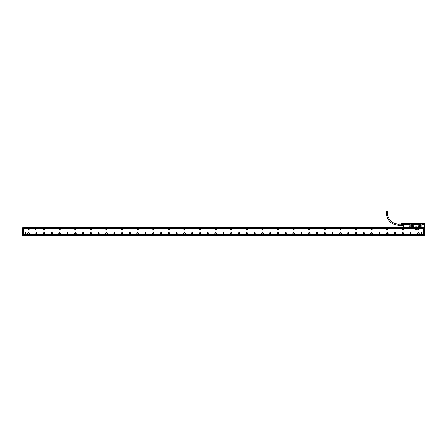 <?xml version="1.0" encoding="UTF-8"?>
<svg xmlns="http://www.w3.org/2000/svg" width="447" height="447" viewBox="0 0 447 447"><rect width="100%" height="100%" fill="white"/><g stroke="black" fill="none" stroke-linecap="round" stroke-linejoin="round"><path stroke-width="0.67" d="M422.935 227.774L418.409 227.808M420.141 227.707L419.007 227.629M420.035 227.774L419.442 227.646M405.714 227.774L406.368 227.847M404.529 227.719L407.329 227.618L404.451 227.735M403.786 227.227L409.787 227.07L404.032 227.07L403.742 227.618L424.348 227.618M411.626 225.042L412.844 225.199A0.313 0.313 0 0 1 413.157 225.512L413.157 226.758A0.313 0.313 0 0 0 413.469 227.07L413.196 225.512L411.626 225.042L411.469 223.327L410.257 223.327L410.05 223.841L404.921 223.841L404.904 223.327L403.753 223.327L403.675 224.416L403.675 223.623M424.393 223.383L423.169 223.405L424.337 223.327L424.415 224.4L422.013 224.411L424.415 224.4M421.23 227.746L419.046 227.629M405.463 227.719L406.312 227.691M406.703 227.629L405.507 227.719M403.747 227.573L424.343 227.573M422.203 227.07L421.89 226.758A0.313 0.313 0 0 0 422.203 227.07L424.058 227.07L424.192 227.618M403.876 227.227L403.898 227.618M403.742 227.618L403.675 224.416L409.977 224.411L409.972 223.841M411.626 223.483L411.676 223.841L420.314 223.841L420.359 223.483L420.359 225.042L419.146 225.199A0.313 0.313 0 0 0 418.833 225.512L418.521 227.07A0.313 0.313 0 0 0 418.833 226.758L418.833 225.512M421.89 226.758L421.89 223.483L421.934 223.841L423.169 223.841L423.169 223.405M424.415 224.215L424.415 227.54M424.337 223.405L424.337 227.551L424.058 227.003L422.203 227.003M420.359 223.483L421.89 223.483M413.469 227.07L418.521 227.07M410.1 223.483L410.1 226.758A0.313 0.313 0 0 1 409.787 227.07M410.916 226.372A0.71 0.71 0 0 0 411.626 227.082A0.71 0.71 0 0 0 411.771 225.674A0.71 0.71 0 0 0 410.916 226.372M419.649 226.372A0.71 0.71 0 0 0 420.359 227.082A0.71 0.71 0 0 0 420.504 225.674A0.71 0.71 0 0 0 419.649 226.372M403.697 223.383L403.675 227.54M404.921 223.405L403.753 223.405M409.787 227.003L409.977 224.411M420.236 223.841L420.236 224.4L411.754 224.4L411.693 225.042M411.754 224.4L411.754 223.841M420.236 224.4L420.202 225.143L418.794 225.512M422.013 224.4L422.013 223.841M421.946 226.758L422.013 224.411M410.05 223.779L406.865 223.818M411.626 225.981A0.391 0.391 0 0 1 412.017 226.372A0.391 0.391 0 0 1 411.626 226.758A0.391 0.391 0 0 1 411.24 226.372A0.391 0.391 0 0 1 411.626 225.981M420.359 226.758A0.391 0.391 0 0 1 419.973 226.372A0.391 0.391 0 0 1 420.359 225.981A0.391 0.391 0 0 1 420.75 226.372A0.391 0.391 0 0 1 420.359 226.758M413.469 227.003L418.521 227.003M410.966 226.372A0.665 0.665 0 0 0 411.626 227.031A0.665 0.665 0 0 0 411.76 225.718A0.665 0.665 0 0 0 410.966 226.372M419.699 226.372A0.665 0.665 0 0 0 420.359 227.031A0.665 0.665 0 0 0 420.493 225.718A0.665 0.665 0 0 0 419.699 226.372M415.967 226.802L416.224 226.255L415.76 226.255L415.967 226.802L415.76 226.255M421.934 223.779L423.158 223.779L423.158 223.388L423.007 223.779M405.083 223.388L405.083 223.779L404.926 223.388L410.195 223.388M411.536 223.388L420.454 223.388M421.795 223.388L423.007 223.388M405.083 223.779L406.865 223.779M411.676 223.779L420.314 223.779M416.023 226.802L416.224 226.255M403.518 223.813L401.959 223.813L403.518 223.813M400.903 223.802L400.903 224.103L400.903 223.802L401.959 223.779L401.959 224.511L403.518 224.511L403.44 224.048L402.037 224.048L402.037 224.444L403.44 224.444M403.44 224.048L403.518 224.511M402.037 224.444L401.959 225.02L403.518 225.02L403.44 225.484L403.44 225.081L402.037 225.081L402.037 225.484L403.44 225.484M402.037 225.081L401.959 225.713L403.518 225.713L402.037 225.824L403.675 225.746M401.959 224.461L400.903 224.461L400.903 225.064L400.898 224.483M400.903 224.461L400.903 224.103L401.959 224.103M401.959 225.422L400.903 225.422L400.903 225.064L401.959 225.064M400.903 225.724L401.959 225.724L400.864 225.685L400.864 223.841L400.864 225.685M400.087 223.986L400.864 224.081M399.21 224.031L400.087 223.936L400.087 225.59L399.931 224.081M398.869 224.137L398.869 224.606L398.713 224.148M398.528 224.154L398.528 224.606L398.372 224.165M398.372 224.081L398.059 224.098L398.059 225.344M398.528 225.372L398.528 224.919L398.372 225.361M398.869 225.389L398.869 224.919L398.713 225.383M399.931 225.545L399.21 225.5L399.21 224.919L398.869 225.478M399.21 224.12L399.21 224.606L399.059 224.126M386.297 213.068L387.359 213.068L387.359 211.509L386.297 211.509L386.297 213.068C387.024 220.494 391.097 224.567 398.528 225.294L398.372 225.294M417.867 233.546A0.548 0.548 0 0 0 418.414 234.088A0.548 0.548 0 0 0 418.956 233.546A0.548 0.548 0 0 0 418.414 232.999A0.548 0.548 0 0 0 417.867 233.546M402.272 233.546A0.548 0.548 0 0 0 402.814 234.088A0.548 0.548 0 0 0 403.362 233.546A0.548 0.548 0 0 0 402.814 232.999A0.548 0.548 0 0 0 402.272 233.546M386.672 233.546A0.548 0.548 0 0 0 387.219 234.088A0.548 0.548 0 0 0 387.767 233.546A0.548 0.548 0 0 0 387.219 232.999A0.548 0.548 0 0 0 386.672 233.546M371.077 233.546A0.548 0.548 0 0 0 371.625 234.088A0.548 0.548 0 0 0 372.167 233.546A0.548 0.548 0 0 0 371.625 232.999A0.548 0.548 0 0 0 371.077 233.546M355.482 233.546A0.548 0.548 0 0 0 356.03 234.088A0.548 0.548 0 0 0 356.572 233.546A0.548 0.548 0 0 0 356.03 232.999A0.548 0.548 0 0 0 355.482 233.546M339.888 233.546A0.548 0.548 0 0 0 340.43 234.088A0.548 0.548 0 0 0 340.977 233.546A0.548 0.548 0 0 0 340.43 232.999A0.548 0.548 0 0 0 339.888 233.546M324.287 233.546A0.548 0.548 0 0 0 324.835 234.088A0.548 0.548 0 0 0 325.382 233.546A0.548 0.548 0 0 0 324.835 232.999A0.548 0.548 0 0 0 324.287 233.546M308.693 233.546A0.548 0.548 0 0 0 309.24 234.088A0.548 0.548 0 0 0 309.788 233.546A0.548 0.548 0 0 0 309.24 232.999A0.548 0.548 0 0 0 308.693 233.546M293.098 233.546A0.548 0.548 0 0 0 293.645 234.088A0.548 0.548 0 0 0 294.187 233.546A0.548 0.548 0 0 0 293.645 232.999A0.548 0.548 0 0 0 293.098 233.546M277.503 233.546A0.548 0.548 0 0 0 278.045 234.088A0.548 0.548 0 0 0 278.593 233.546A0.548 0.548 0 0 0 278.045 232.999A0.548 0.548 0 0 0 277.503 233.546M261.903 233.546A0.548 0.548 0 0 0 262.45 234.088A0.548 0.548 0 0 0 262.998 233.546A0.548 0.548 0 0 0 262.45 232.999A0.548 0.548 0 0 0 261.903 233.546M246.308 233.546A0.548 0.548 0 0 0 246.856 234.088A0.548 0.548 0 0 0 247.403 233.546A0.548 0.548 0 0 0 246.856 232.999A0.548 0.548 0 0 0 246.308 233.546M230.713 233.546A0.548 0.548 0 0 0 231.261 234.088A0.548 0.548 0 0 0 231.803 233.546A0.548 0.548 0 0 0 231.261 232.999A0.548 0.548 0 0 0 230.713 233.546M215.119 233.546A0.548 0.548 0 0 0 215.661 234.088A0.548 0.548 0 0 0 216.208 233.546A0.548 0.548 0 0 0 215.661 232.999A0.548 0.548 0 0 0 215.119 233.546M199.518 233.546A0.548 0.548 0 0 0 200.066 234.088A0.548 0.548 0 0 0 200.614 233.546A0.548 0.548 0 0 0 200.066 232.999A0.548 0.548 0 0 0 199.518 233.546M183.924 233.546A0.548 0.548 0 0 0 184.471 234.088A0.548 0.548 0 0 0 185.019 233.546A0.548 0.548 0 0 0 184.471 232.999A0.548 0.548 0 0 0 183.924 233.546M168.329 233.546A0.548 0.548 0 0 0 168.877 234.088A0.548 0.548 0 0 0 169.419 233.546A0.548 0.548 0 0 0 168.877 232.999A0.548 0.548 0 0 0 168.329 233.546M152.734 233.546A0.548 0.548 0 0 0 153.276 234.088A0.548 0.548 0 0 0 153.824 233.546A0.548 0.548 0 0 0 153.276 232.999A0.548 0.548 0 0 0 152.734 233.546M137.14 233.546A0.548 0.548 0 0 0 137.682 234.088A0.548 0.548 0 0 0 138.229 233.546A0.548 0.548 0 0 0 137.682 232.999A0.548 0.548 0 0 0 137.14 233.546M121.539 233.546A0.548 0.548 0 0 0 122.087 234.088A0.548 0.548 0 0 0 122.634 233.546A0.548 0.548 0 0 0 122.087 232.999A0.548 0.548 0 0 0 121.539 233.546M105.945 233.546A0.548 0.548 0 0 0 106.492 234.088A0.548 0.548 0 0 0 107.034 233.546A0.548 0.548 0 0 0 106.492 232.999A0.548 0.548 0 0 0 105.945 233.546M90.35 233.546A0.548 0.548 0 0 0 90.892 234.088A0.548 0.548 0 0 0 91.439 233.546A0.548 0.548 0 0 0 90.892 232.999A0.548 0.548 0 0 0 90.35 233.546M74.755 233.546A0.548 0.548 0 0 0 75.297 234.088A0.548 0.548 0 0 0 75.845 233.546A0.548 0.548 0 0 0 75.297 232.999A0.548 0.548 0 0 0 74.755 233.546M59.155 233.546A0.548 0.548 0 0 0 59.702 234.088A0.548 0.548 0 0 0 60.25 233.546A0.548 0.548 0 0 0 59.702 232.999A0.548 0.548 0 0 0 59.155 233.546M43.56 233.546A0.548 0.548 0 0 0 44.108 234.088A0.548 0.548 0 0 0 44.65 233.546A0.548 0.548 0 0 0 44.108 232.999A0.548 0.548 0 0 0 43.56 233.546M27.965 233.546A0.548 0.548 0 0 0 28.513 234.088A0.548 0.548 0 0 0 29.055 233.546A0.548 0.548 0 0 0 28.513 232.999A0.548 0.548 0 0 0 27.965 233.546M423.404 228.708L23.518 228.708M23.518 234.714L423.404 234.714M44.37 230.076A0.548 0.548 0 0 0 44.588 229.339A0.548 0.548 0 0 0 43.845 229.121A0.548 0.548 0 0 0 43.627 229.859A0.548 0.548 0 0 0 44.37 230.076M363.573 233.535A0.525 0.525 0 0 0 364.283 233.328A0.525 0.525 0 0 0 364.076 232.619A0.525 0.525 0 0 0 363.366 232.826A0.525 0.525 0 0 0 363.573 233.535M347.978 233.535A0.525 0.525 0 0 0 348.688 233.328A0.525 0.525 0 0 0 348.481 232.619A0.525 0.525 0 0 0 347.772 232.826A0.525 0.525 0 0 0 347.978 233.535M332.384 233.535A0.525 0.525 0 0 0 333.093 233.328A0.525 0.525 0 0 0 332.886 232.619A0.525 0.525 0 0 0 332.177 232.826A0.525 0.525 0 0 0 332.384 233.535M316.789 233.535A0.525 0.525 0 0 0 317.499 233.328A0.525 0.525 0 0 0 317.286 232.619A0.525 0.525 0 0 0 316.577 232.826A0.525 0.525 0 0 0 316.789 233.535M301.189 233.535A0.525 0.525 0 0 0 301.898 233.328A0.525 0.525 0 0 0 301.691 232.619A0.525 0.525 0 0 0 300.982 232.826A0.525 0.525 0 0 0 301.189 233.535M285.594 233.535A0.525 0.525 0 0 0 286.303 233.328A0.525 0.525 0 0 0 286.097 232.619A0.525 0.525 0 0 0 285.387 232.826A0.525 0.525 0 0 0 285.594 233.535M269.999 233.535A0.525 0.525 0 0 0 270.709 233.328A0.525 0.525 0 0 0 270.502 232.619A0.525 0.525 0 0 0 269.792 232.826A0.525 0.525 0 0 0 269.999 233.535M254.404 233.535A0.525 0.525 0 0 0 255.114 233.328A0.525 0.525 0 0 0 254.902 232.619A0.525 0.525 0 0 0 254.192 232.826A0.525 0.525 0 0 0 254.404 233.535M238.804 233.535A0.525 0.525 0 0 0 239.514 233.328A0.525 0.525 0 0 0 239.307 232.619A0.525 0.525 0 0 0 238.597 232.826A0.525 0.525 0 0 0 238.804 233.535M223.209 233.535A0.525 0.525 0 0 0 223.919 233.328A0.525 0.525 0 0 0 223.712 232.619A0.525 0.525 0 0 0 223.003 232.826A0.525 0.525 0 0 0 223.209 233.535M207.615 233.535A0.525 0.525 0 0 0 208.324 233.328A0.525 0.525 0 0 0 208.118 232.619A0.525 0.525 0 0 0 207.408 232.826A0.525 0.525 0 0 0 207.615 233.535M192.02 233.535A0.525 0.525 0 0 0 192.73 233.328A0.525 0.525 0 0 0 192.517 232.619A0.525 0.525 0 0 0 191.808 232.826A0.525 0.525 0 0 0 192.02 233.535M176.42 233.535A0.525 0.525 0 0 0 177.129 233.328A0.525 0.525 0 0 0 176.923 232.619A0.525 0.525 0 0 0 176.213 232.826A0.525 0.525 0 0 0 176.42 233.535M160.825 233.535A0.525 0.525 0 0 0 161.535 233.328A0.525 0.525 0 0 0 161.328 232.619A0.525 0.525 0 0 0 160.618 232.826A0.525 0.525 0 0 0 160.825 233.535M145.23 233.535A0.525 0.525 0 0 0 145.94 233.328A0.525 0.525 0 0 0 145.733 232.619A0.525 0.525 0 0 0 145.024 232.826A0.525 0.525 0 0 0 145.23 233.535M129.636 233.535A0.525 0.525 0 0 0 130.345 233.328A0.525 0.525 0 0 0 130.133 232.619A0.525 0.525 0 0 0 129.429 232.826A0.525 0.525 0 0 0 129.636 233.535M114.041 233.535A0.525 0.525 0 0 0 114.745 233.328A0.525 0.525 0 0 0 114.538 232.619A0.525 0.525 0 0 0 113.829 232.826A0.525 0.525 0 0 0 114.041 233.535M98.441 233.535A0.525 0.525 0 0 0 99.15 233.328A0.525 0.525 0 0 0 98.943 232.619A0.525 0.525 0 0 0 98.234 232.826A0.525 0.525 0 0 0 98.441 233.535M82.846 233.535A0.525 0.525 0 0 0 83.555 233.328A0.525 0.525 0 0 0 83.349 232.619A0.525 0.525 0 0 0 82.639 232.826A0.525 0.525 0 0 0 82.846 233.535M67.251 233.535A0.525 0.525 0 0 0 67.961 233.328A0.525 0.525 0 0 0 67.748 232.619A0.525 0.525 0 0 0 67.044 232.826A0.525 0.525 0 0 0 67.251 233.535M51.656 233.535A0.525 0.525 0 0 0 52.36 233.328A0.525 0.525 0 0 0 52.154 232.619A0.525 0.525 0 0 0 51.444 232.826A0.525 0.525 0 0 0 51.656 233.535M36.056 233.535A0.525 0.525 0 0 0 36.766 233.328A0.525 0.525 0 0 0 36.559 232.619A0.525 0.525 0 0 0 35.849 232.826A0.525 0.525 0 0 0 36.056 233.535M421.124 233.535A0.525 0.525 0 0 0 421.834 233.328A0.525 0.525 0 0 0 421.627 232.619A0.525 0.525 0 0 0 420.918 232.826A0.525 0.525 0 0 0 421.124 233.535M25.295 233.535A0.525 0.525 0 0 0 26.004 233.328A0.525 0.525 0 0 0 25.797 232.619A0.525 0.525 0 0 0 25.088 232.826A0.525 0.525 0 0 0 25.295 233.535M417.554 233.546A0.86 0.86 0 0 0 418.414 234.401A0.86 0.86 0 0 0 419.269 233.546A0.86 0.86 0 0 0 418.414 232.686A0.86 0.86 0 0 0 417.554 233.546M401.959 233.546A0.86 0.86 0 0 0 402.814 234.401A0.86 0.86 0 0 0 403.675 233.546A0.86 0.86 0 0 0 402.814 232.686A0.86 0.86 0 0 0 401.959 233.546M386.364 233.546A0.86 0.86 0 0 0 387.219 234.401A0.86 0.86 0 0 0 388.08 233.546A0.86 0.86 0 0 0 387.219 232.686A0.86 0.86 0 0 0 386.364 233.546M370.764 233.546A0.86 0.86 0 0 0 371.625 234.401A0.86 0.86 0 0 0 372.48 233.546A0.86 0.86 0 0 0 371.625 232.686A0.86 0.86 0 0 0 370.764 233.546M355.169 233.546A0.86 0.86 0 0 0 356.03 234.401A0.86 0.86 0 0 0 356.885 233.546A0.86 0.86 0 0 0 356.03 232.686A0.86 0.86 0 0 0 355.169 233.546M339.575 233.546A0.86 0.86 0 0 0 340.43 234.401A0.86 0.86 0 0 0 341.29 233.546A0.86 0.86 0 0 0 340.43 232.686A0.86 0.86 0 0 0 339.575 233.546M323.98 233.546A0.86 0.86 0 0 0 324.835 234.401A0.86 0.86 0 0 0 325.695 233.546A0.86 0.86 0 0 0 324.835 232.686A0.86 0.86 0 0 0 323.98 233.546M308.38 233.546A0.86 0.86 0 0 0 309.24 234.401A0.86 0.86 0 0 0 310.095 233.546A0.86 0.86 0 0 0 309.24 232.686A0.86 0.86 0 0 0 308.38 233.546M292.785 233.546A0.86 0.86 0 0 0 293.645 234.401A0.86 0.86 0 0 0 294.5 233.546A0.86 0.86 0 0 0 293.645 232.686A0.86 0.86 0 0 0 292.785 233.546M277.19 233.546A0.86 0.86 0 0 0 278.045 234.401A0.86 0.86 0 0 0 278.906 233.546A0.86 0.86 0 0 0 278.045 232.686A0.86 0.86 0 0 0 277.19 233.546M261.596 233.546A0.86 0.86 0 0 0 262.45 234.401A0.86 0.86 0 0 0 263.311 233.546A0.86 0.86 0 0 0 262.45 232.686A0.86 0.86 0 0 0 261.596 233.546M245.995 233.546A0.86 0.86 0 0 0 246.856 234.401A0.86 0.86 0 0 0 247.711 233.546A0.86 0.86 0 0 0 246.856 232.686A0.86 0.86 0 0 0 245.995 233.546M230.401 233.546A0.86 0.86 0 0 0 231.261 234.401A0.86 0.86 0 0 0 232.116 233.546A0.86 0.86 0 0 0 231.261 232.686A0.86 0.86 0 0 0 230.401 233.546M214.806 233.546A0.86 0.86 0 0 0 215.661 234.401A0.86 0.86 0 0 0 216.521 233.546A0.86 0.86 0 0 0 215.661 232.686A0.86 0.86 0 0 0 214.806 233.546M199.211 233.546A0.86 0.86 0 0 0 200.066 234.401A0.86 0.86 0 0 0 200.927 233.546A0.86 0.86 0 0 0 200.066 232.686A0.86 0.86 0 0 0 199.211 233.546M183.611 233.546A0.86 0.86 0 0 0 184.471 234.401A0.86 0.86 0 0 0 185.326 233.546A0.86 0.86 0 0 0 184.471 232.686A0.86 0.86 0 0 0 183.611 233.546M168.016 233.546A0.86 0.86 0 0 0 168.877 234.401A0.86 0.86 0 0 0 169.731 233.546A0.86 0.86 0 0 0 168.877 232.686A0.86 0.86 0 0 0 168.016 233.546M152.421 233.546A0.86 0.86 0 0 0 153.276 234.401A0.86 0.86 0 0 0 154.137 233.546A0.86 0.86 0 0 0 153.276 232.686A0.86 0.86 0 0 0 152.421 233.546M136.827 233.546A0.86 0.86 0 0 0 137.682 234.401A0.86 0.86 0 0 0 138.542 233.546A0.86 0.86 0 0 0 137.682 232.686A0.86 0.86 0 0 0 136.827 233.546M121.226 233.546A0.86 0.86 0 0 0 122.087 234.401A0.86 0.86 0 0 0 122.942 233.546A0.86 0.86 0 0 0 122.087 232.686A0.86 0.86 0 0 0 121.226 233.546M105.632 233.546A0.86 0.86 0 0 0 106.492 234.401A0.86 0.86 0 0 0 107.347 233.546A0.86 0.86 0 0 0 106.492 232.686A0.86 0.86 0 0 0 105.632 233.546M90.037 233.546A0.86 0.86 0 0 0 90.892 234.401A0.86 0.86 0 0 0 91.752 233.546A0.86 0.86 0 0 0 90.892 232.686A0.86 0.86 0 0 0 90.037 233.546M74.442 233.546A0.86 0.86 0 0 0 75.297 234.401A0.86 0.86 0 0 0 76.158 233.546A0.86 0.86 0 0 0 75.297 232.686A0.86 0.86 0 0 0 74.442 233.546M58.842 233.546A0.86 0.86 0 0 0 59.702 234.401A0.86 0.86 0 0 0 60.563 233.546A0.86 0.86 0 0 0 59.702 232.686A0.86 0.86 0 0 0 58.842 233.546M43.247 233.546A0.86 0.86 0 0 0 44.108 234.401A0.86 0.86 0 0 0 44.963 233.546A0.86 0.86 0 0 0 44.108 232.686A0.86 0.86 0 0 0 43.247 233.546M27.653 233.546A0.86 0.86 0 0 0 28.513 234.401A0.86 0.86 0 0 0 29.368 233.546A0.86 0.86 0 0 0 28.513 232.686A0.86 0.86 0 0 0 27.653 233.546M418.152 229.121A0.548 0.548 0 0 0 417.934 229.859A0.548 0.548 0 0 0 418.671 230.076A0.548 0.548 0 0 0 418.889 229.339A0.548 0.548 0 0 0 418.152 229.121M402.551 229.121A0.548 0.548 0 0 0 402.339 229.859A0.548 0.548 0 0 0 403.077 230.076A0.548 0.548 0 0 0 403.295 229.339A0.548 0.548 0 0 0 402.551 229.121M386.957 229.121A0.548 0.548 0 0 0 386.739 229.859A0.548 0.548 0 0 0 387.482 230.076A0.548 0.548 0 0 0 387.7 229.339A0.548 0.548 0 0 0 386.957 229.121M371.362 229.121A0.548 0.548 0 0 0 371.144 229.859A0.548 0.548 0 0 0 371.887 230.076A0.548 0.548 0 0 0 372.105 229.339A0.548 0.548 0 0 0 371.362 229.121M355.767 229.121A0.548 0.548 0 0 0 355.549 229.859A0.548 0.548 0 0 0 356.287 230.076A0.548 0.548 0 0 0 356.505 229.339A0.548 0.548 0 0 0 355.767 229.121M340.167 229.121A0.548 0.548 0 0 0 339.955 229.859A0.548 0.548 0 0 0 340.692 230.076A0.548 0.548 0 0 0 340.91 229.339A0.548 0.548 0 0 0 340.167 229.121M324.572 229.121A0.548 0.548 0 0 0 324.354 229.859A0.548 0.548 0 0 0 325.098 230.076A0.548 0.548 0 0 0 325.315 229.339A0.548 0.548 0 0 0 324.572 229.121M308.978 229.121A0.548 0.548 0 0 0 308.76 229.859A0.548 0.548 0 0 0 309.503 230.076A0.548 0.548 0 0 0 309.721 229.339A0.548 0.548 0 0 0 308.978 229.121M293.383 229.121A0.548 0.548 0 0 0 293.165 229.859A0.548 0.548 0 0 0 293.902 230.076A0.548 0.548 0 0 0 294.12 229.339A0.548 0.548 0 0 0 293.383 229.121M277.788 229.121A0.548 0.548 0 0 0 277.57 229.859A0.548 0.548 0 0 0 278.308 230.076A0.548 0.548 0 0 0 278.526 229.339A0.548 0.548 0 0 0 277.788 229.121M262.188 229.121A0.548 0.548 0 0 0 261.97 229.859A0.548 0.548 0 0 0 262.713 230.076A0.548 0.548 0 0 0 262.931 229.339A0.548 0.548 0 0 0 262.188 229.121M246.593 229.121A0.548 0.548 0 0 0 246.375 229.859A0.548 0.548 0 0 0 247.118 230.076A0.548 0.548 0 0 0 247.336 229.339A0.548 0.548 0 0 0 246.593 229.121M230.998 229.121A0.548 0.548 0 0 0 230.781 229.859A0.548 0.548 0 0 0 231.518 230.076A0.548 0.548 0 0 0 231.736 229.339A0.548 0.548 0 0 0 230.998 229.121M215.404 229.121A0.548 0.548 0 0 0 215.186 229.859A0.548 0.548 0 0 0 215.923 230.076A0.548 0.548 0 0 0 216.141 229.339A0.548 0.548 0 0 0 215.404 229.121M199.803 229.121A0.548 0.548 0 0 0 199.585 229.859A0.548 0.548 0 0 0 200.329 230.076A0.548 0.548 0 0 0 200.547 229.339A0.548 0.548 0 0 0 199.803 229.121M184.209 229.121A0.548 0.548 0 0 0 183.991 229.859A0.548 0.548 0 0 0 184.734 230.076A0.548 0.548 0 0 0 184.952 229.339A0.548 0.548 0 0 0 184.209 229.121M168.614 229.121A0.548 0.548 0 0 0 168.396 229.859A0.548 0.548 0 0 0 169.139 230.076A0.548 0.548 0 0 0 169.352 229.339A0.548 0.548 0 0 0 168.614 229.121M153.019 229.121A0.548 0.548 0 0 0 152.801 229.859A0.548 0.548 0 0 0 153.539 230.076A0.548 0.548 0 0 0 153.757 229.339A0.548 0.548 0 0 0 153.019 229.121M137.419 229.121A0.548 0.548 0 0 0 137.201 229.859A0.548 0.548 0 0 0 137.944 230.076A0.548 0.548 0 0 0 138.162 229.339A0.548 0.548 0 0 0 137.419 229.121M121.824 229.121A0.548 0.548 0 0 0 121.606 229.859A0.548 0.548 0 0 0 122.349 230.076A0.548 0.548 0 0 0 122.567 229.339A0.548 0.548 0 0 0 121.824 229.121M106.23 229.121A0.548 0.548 0 0 0 106.012 229.859A0.548 0.548 0 0 0 106.755 230.076A0.548 0.548 0 0 0 106.967 229.339A0.548 0.548 0 0 0 106.23 229.121M90.635 229.121A0.548 0.548 0 0 0 90.417 229.859A0.548 0.548 0 0 0 91.154 230.076A0.548 0.548 0 0 0 91.372 229.339A0.548 0.548 0 0 0 90.635 229.121M75.035 229.121A0.548 0.548 0 0 0 74.822 229.859A0.548 0.548 0 0 0 75.56 230.076A0.548 0.548 0 0 0 75.778 229.339A0.548 0.548 0 0 0 75.035 229.121M59.44 229.121A0.548 0.548 0 0 0 59.222 229.859A0.548 0.548 0 0 0 59.965 230.076A0.548 0.548 0 0 0 60.183 229.339A0.548 0.548 0 0 0 59.44 229.121M28.25 229.121A0.548 0.548 0 0 0 28.032 229.859A0.548 0.548 0 0 0 28.77 230.076A0.548 0.548 0 0 0 28.988 229.339A0.548 0.548 0 0 0 28.25 229.121M379.671 232.619A0.525 0.525 0 0 0 378.961 232.826A0.525 0.525 0 0 0 379.173 233.535A0.525 0.525 0 0 0 379.877 233.328A0.525 0.525 0 0 0 379.671 232.619M395.265 232.619A0.525 0.525 0 0 0 394.561 232.826A0.525 0.525 0 0 0 394.768 233.535A0.525 0.525 0 0 0 395.478 233.328A0.525 0.525 0 0 0 395.265 232.619M410.866 232.619A0.525 0.525 0 0 0 410.156 232.826A0.525 0.525 0 0 0 410.363 233.535A0.525 0.525 0 0 0 411.072 233.328A0.525 0.525 0 0 0 410.866 232.619M423.404 234.949L23.518 234.949M36.073 229.568L35.995 228.864L34.827 228.942L34.905 229.646L36.073 229.568M416.621 229.568L416.543 228.864L415.369 228.942L415.447 229.646L416.621 229.568M423.639 235.446L23.283 235.446L423.639 235.418M22.428 230.831L22.428 228.708M23.518 228.272L23.518 234.971L424.494 234.915L424.415 227.774L23.518 227.774L23.518 228.272L22.506 228.272L22.428 233.468M22.428 232.736L22.428 231.049M422.655 228.395L23.518 228.395L423.404 228.193M35.162 229.507L35.481 228.948L35.743 229.507L35.162 229.507M415.704 229.507L416.023 228.948L416.286 229.507L415.704 229.507M44.516 229.372A0.469 0.469 0 0 0 43.884 229.188A0.469 0.469 0 0 0 43.694 229.825A0.469 0.469 0 0 0 44.331 230.009A0.469 0.469 0 0 0 44.516 229.372A0.469 0.469 0 0 0 43.884 229.188A0.469 0.469 0 0 0 43.694 229.825A0.469 0.469 0 0 0 44.331 230.009A0.469 0.469 0 0 0 44.516 229.372A0.469 0.469 0 0 0 43.884 229.188A0.469 0.469 0 0 0 43.694 229.825A0.458 0.458 0 0 1 43.89 229.199A0.458 0.458 0 0 1 44.504 229.378A0.458 0.458 0 0 1 44.326 229.998A0.458 0.458 0 0 1 43.705 229.814M246.442 229.825A0.469 0.469 0 0 0 247.079 230.009A0.469 0.469 0 0 0 247.264 229.372A0.469 0.469 0 0 0 246.632 229.188A0.469 0.469 0 0 0 246.442 229.825A0.469 0.469 0 0 0 247.079 230.009A0.469 0.469 0 0 0 247.264 229.372A0.469 0.469 0 0 0 246.632 229.188A0.469 0.469 0 0 0 246.442 229.825A0.469 0.469 0 0 0 247.079 230.009A0.469 0.469 0 0 0 247.264 229.372M230.848 229.825A0.469 0.469 0 0 0 231.485 230.009A0.469 0.469 0 0 0 231.669 229.372A0.469 0.469 0 0 0 231.032 229.188A0.469 0.469 0 0 0 230.848 229.825A0.469 0.469 0 0 0 231.485 230.009A0.469 0.469 0 0 0 231.669 229.372A0.469 0.469 0 0 0 231.032 229.188A0.469 0.469 0 0 0 230.848 229.825A0.469 0.469 0 0 0 231.485 230.009A0.469 0.469 0 0 0 231.669 229.372A0.458 0.458 0 0 1 231.479 229.998A0.458 0.458 0 0 1 230.859 229.814A0.458 0.458 0 0 1 231.043 229.199A0.458 0.458 0 0 1 231.658 229.378M168.463 229.825A0.469 0.469 0 0 0 169.1 230.009A0.469 0.469 0 0 0 169.284 229.372A0.469 0.469 0 0 0 168.653 229.188A0.469 0.469 0 0 0 168.463 229.825A0.469 0.469 0 0 0 169.1 230.009A0.469 0.469 0 0 0 169.284 229.372A0.469 0.469 0 0 0 168.653 229.188A0.469 0.469 0 0 0 168.463 229.825A0.469 0.469 0 0 0 169.1 230.009A0.469 0.469 0 0 0 169.284 229.372A0.458 0.458 0 0 1 169.095 229.998A0.458 0.458 0 0 1 168.474 229.814A0.458 0.458 0 0 1 168.659 229.199A0.458 0.458 0 0 1 169.273 229.378M106.079 229.825A0.469 0.469 0 0 0 106.716 230.009A0.469 0.469 0 0 0 106.9 229.372A0.469 0.469 0 0 0 106.269 229.188A0.469 0.469 0 0 0 106.079 229.825A0.469 0.469 0 0 0 106.716 230.009A0.469 0.469 0 0 0 106.9 229.372A0.469 0.469 0 0 0 106.269 229.188A0.469 0.469 0 0 0 106.079 229.825A0.469 0.469 0 0 0 106.716 230.009A0.469 0.469 0 0 0 106.9 229.372A0.458 0.458 0 0 1 106.71 229.998A0.458 0.458 0 0 1 106.09 229.814A0.458 0.458 0 0 1 106.274 229.199A0.458 0.458 0 0 1 106.889 229.378M60.116 229.372A0.469 0.469 0 0 0 59.479 229.188A0.469 0.469 0 0 0 59.295 229.825A0.469 0.469 0 0 0 59.926 230.009A0.469 0.469 0 0 0 60.116 229.372A0.469 0.469 0 0 0 59.479 229.188A0.469 0.469 0 0 0 59.295 229.825A0.469 0.469 0 0 0 59.926 230.009A0.469 0.469 0 0 0 60.116 229.372A0.469 0.469 0 0 0 59.479 229.188A0.469 0.469 0 0 0 59.295 229.825M22.428 235.34L23.518 235.418L22.506 235.39L22.506 234.915L23.518 234.915M22.428 230.551L22.428 231.328M23.518 235.39L23.518 234.971L22.428 234.915L22.428 228.663M22.428 228.998L22.428 230.294M22.428 232.686L22.428 233.418M23.518 227.797L22.506 227.797L23.518 227.774M424.494 228.272L423.404 228.216L424.494 228.272L424.494 235.34L423.404 235.418L423.404 234.971L424.415 234.971L424.415 235.39L423.404 235.39M424.494 234.915L424.494 235.34M24.267 228.395L422.655 228.193L23.518 228.193M423.404 228.272L423.404 234.915M424.494 227.853L423.404 227.797L423.404 228.216M364.048 233.485A0.469 0.469 0 0 0 364.238 232.853A0.469 0.469 0 0 0 363.601 232.663A0.469 0.469 0 0 0 363.417 233.3A0.469 0.469 0 0 0 364.048 233.485M348.453 233.485A0.469 0.469 0 0 0 348.638 232.853A0.469 0.469 0 0 0 348.006 232.663A0.469 0.469 0 0 0 347.816 233.3A0.469 0.469 0 0 0 348.453 233.485M332.859 233.485A0.469 0.469 0 0 0 333.043 232.853A0.469 0.469 0 0 0 332.412 232.663A0.469 0.469 0 0 0 332.222 233.3A0.469 0.469 0 0 0 332.859 233.485M317.264 233.485A0.469 0.469 0 0 0 317.448 232.853A0.469 0.469 0 0 0 316.811 232.663A0.469 0.469 0 0 0 316.627 233.3A0.469 0.469 0 0 0 317.264 233.485M301.664 233.485A0.469 0.469 0 0 0 301.854 232.853A0.469 0.469 0 0 0 301.217 232.663A0.469 0.469 0 0 0 301.032 233.3A0.469 0.469 0 0 0 301.664 233.485M286.069 233.485A0.469 0.469 0 0 0 286.253 232.853A0.469 0.469 0 0 0 285.622 232.663A0.469 0.469 0 0 0 285.432 233.3A0.469 0.469 0 0 0 286.069 233.485M270.474 233.485A0.469 0.469 0 0 0 270.658 232.853A0.469 0.469 0 0 0 270.027 232.663A0.469 0.469 0 0 0 269.837 233.3A0.469 0.469 0 0 0 270.474 233.485M254.879 233.485A0.469 0.469 0 0 0 255.064 232.853A0.469 0.469 0 0 0 254.427 232.663A0.469 0.469 0 0 0 254.242 233.3A0.469 0.469 0 0 0 254.879 233.485M239.279 233.485A0.469 0.469 0 0 0 239.469 232.853A0.469 0.469 0 0 0 238.832 232.663A0.469 0.469 0 0 0 238.648 233.3A0.469 0.469 0 0 0 239.279 233.485M223.684 233.485A0.469 0.469 0 0 0 223.874 232.853A0.469 0.469 0 0 0 223.237 232.663A0.469 0.469 0 0 0 223.053 233.3A0.469 0.469 0 0 0 223.684 233.485M208.09 233.485A0.469 0.469 0 0 0 208.274 232.853A0.469 0.469 0 0 0 207.643 232.663A0.469 0.469 0 0 0 207.453 233.3A0.469 0.469 0 0 0 208.09 233.485M192.495 233.485A0.469 0.469 0 0 0 192.679 232.853A0.469 0.469 0 0 0 192.042 232.663A0.469 0.469 0 0 0 191.858 233.3A0.469 0.469 0 0 0 192.495 233.485M176.895 233.485A0.469 0.469 0 0 0 177.085 232.853A0.469 0.469 0 0 0 176.448 232.663A0.469 0.469 0 0 0 176.263 233.3A0.469 0.469 0 0 0 176.895 233.485M161.3 233.485A0.469 0.469 0 0 0 161.49 232.853A0.469 0.469 0 0 0 160.853 232.663A0.469 0.469 0 0 0 160.669 233.3A0.469 0.469 0 0 0 161.3 233.485M145.705 233.485A0.469 0.469 0 0 0 145.89 232.853A0.469 0.469 0 0 0 145.258 232.663A0.469 0.469 0 0 0 145.068 233.3A0.469 0.469 0 0 0 145.705 233.485M130.111 233.485A0.469 0.469 0 0 0 130.295 232.853A0.469 0.469 0 0 0 129.658 232.663A0.469 0.469 0 0 0 129.474 233.3A0.469 0.469 0 0 0 130.111 233.485M114.51 233.485A0.469 0.469 0 0 0 114.7 232.853A0.469 0.469 0 0 0 114.063 232.663A0.469 0.469 0 0 0 113.879 233.3A0.469 0.469 0 0 0 114.51 233.485M98.916 233.485A0.469 0.469 0 0 0 99.105 232.853A0.469 0.469 0 0 0 98.469 232.663A0.469 0.469 0 0 0 98.284 233.3A0.469 0.469 0 0 0 98.916 233.485M83.321 233.485A0.469 0.469 0 0 0 83.505 232.853A0.469 0.469 0 0 0 82.874 232.663A0.469 0.469 0 0 0 82.684 233.3A0.469 0.469 0 0 0 83.321 233.485M67.726 233.485A0.469 0.469 0 0 0 67.91 232.853A0.469 0.469 0 0 0 67.273 232.663A0.469 0.469 0 0 0 67.089 233.3A0.469 0.469 0 0 0 67.726 233.485M52.131 233.485A0.469 0.469 0 0 0 52.316 232.853A0.469 0.469 0 0 0 51.679 232.663A0.469 0.469 0 0 0 51.494 233.3A0.469 0.469 0 0 0 52.131 233.485M36.531 233.485A0.469 0.469 0 0 0 36.721 232.853A0.469 0.469 0 0 0 36.084 232.663A0.469 0.469 0 0 0 35.9 233.3A0.469 0.469 0 0 0 36.531 233.485M421.599 233.485A0.469 0.469 0 0 0 421.784 232.853A0.469 0.469 0 0 0 421.152 232.663A0.469 0.469 0 0 0 420.962 233.3A0.469 0.469 0 0 0 421.599 233.485M25.77 233.485A0.469 0.469 0 0 0 25.96 232.853A0.469 0.469 0 0 0 25.323 232.663A0.469 0.469 0 0 0 25.138 233.3A0.469 0.469 0 0 0 25.77 233.485M379.648 233.485A0.469 0.469 0 0 0 379.833 232.853A0.469 0.469 0 0 0 379.196 232.663A0.469 0.469 0 0 0 379.011 233.3A0.469 0.469 0 0 0 379.648 233.485M395.243 233.485A0.469 0.469 0 0 0 395.427 232.853A0.469 0.469 0 0 0 394.796 232.663A0.469 0.469 0 0 0 394.606 233.3A0.469 0.469 0 0 0 395.243 233.485M410.838 233.485A0.469 0.469 0 0 0 411.022 232.853A0.469 0.469 0 0 0 410.391 232.663A0.469 0.469 0 0 0 410.201 233.3A0.469 0.469 0 0 0 410.838 233.485M22.428 227.853L22.428 228.272L23.518 228.216M418.822 229.372A0.469 0.469 0 0 0 418.185 229.188A0.469 0.469 0 0 0 418.001 229.825A0.469 0.469 0 0 0 418.638 230.009A0.469 0.469 0 0 0 418.822 229.372A0.469 0.469 0 0 0 418.185 229.188A0.469 0.469 0 0 0 418.001 229.825A0.469 0.469 0 0 0 418.638 230.009A0.469 0.469 0 0 0 418.822 229.372A0.458 0.458 0 0 1 418.632 229.998A0.458 0.458 0 0 1 418.012 229.814A0.458 0.458 0 0 1 418.191 229.199A0.458 0.458 0 0 1 418.811 229.378M403.228 229.372A0.469 0.469 0 0 0 402.591 229.188A0.469 0.469 0 0 0 402.406 229.825A0.469 0.469 0 0 0 403.038 230.009A0.469 0.469 0 0 0 403.228 229.372A0.469 0.469 0 0 0 402.591 229.188A0.469 0.469 0 0 0 402.406 229.825A0.469 0.469 0 0 0 403.038 230.009A0.469 0.469 0 0 0 403.228 229.372A0.458 0.458 0 0 1 403.032 229.998A0.458 0.458 0 0 1 402.417 229.814A0.458 0.458 0 0 1 402.596 229.199A0.458 0.458 0 0 1 403.216 229.378M387.633 229.372A0.469 0.469 0 0 0 386.996 229.188A0.469 0.469 0 0 0 386.811 229.825A0.469 0.469 0 0 0 387.443 230.009A0.469 0.469 0 0 0 387.633 229.372A0.469 0.469 0 0 0 386.996 229.188A0.469 0.469 0 0 0 386.811 229.825A0.469 0.469 0 0 0 387.443 230.009A0.469 0.469 0 0 0 387.633 229.372A0.458 0.458 0 0 1 387.437 229.998A0.458 0.458 0 0 1 386.817 229.814A0.458 0.458 0 0 1 387.001 229.199A0.458 0.458 0 0 1 387.622 229.378M372.033 229.372A0.469 0.469 0 0 0 371.401 229.188A0.469 0.469 0 0 0 371.211 229.825A0.469 0.469 0 0 0 371.848 230.009A0.469 0.469 0 0 0 372.033 229.372A0.469 0.469 0 0 0 371.401 229.188A0.469 0.469 0 0 0 371.211 229.825A0.469 0.469 0 0 0 371.848 230.009A0.469 0.469 0 0 0 372.033 229.372M356.438 229.372A0.469 0.469 0 0 0 355.801 229.188A0.469 0.469 0 0 0 355.616 229.825A0.469 0.469 0 0 0 356.253 230.009A0.469 0.469 0 0 0 356.438 229.372A0.469 0.469 0 0 0 355.801 229.188A0.469 0.469 0 0 0 355.616 229.825A0.469 0.469 0 0 0 356.253 230.009A0.469 0.469 0 0 0 356.438 229.372A0.458 0.458 0 0 1 356.248 229.998A0.458 0.458 0 0 1 355.628 229.814A0.458 0.458 0 0 1 355.806 229.199A0.458 0.458 0 0 1 356.427 229.378M340.843 229.372A0.469 0.469 0 0 0 340.206 229.188A0.469 0.469 0 0 0 340.022 229.825A0.469 0.469 0 0 0 340.653 230.009A0.469 0.469 0 0 0 340.843 229.372A0.469 0.469 0 0 0 340.206 229.188A0.469 0.469 0 0 0 340.022 229.825A0.469 0.469 0 0 0 340.653 230.009A0.469 0.469 0 0 0 340.843 229.372A0.458 0.458 0 0 1 340.648 229.998A0.458 0.458 0 0 1 340.033 229.814A0.458 0.458 0 0 1 340.212 229.199A0.458 0.458 0 0 1 340.832 229.378M325.248 229.372A0.469 0.469 0 0 0 324.611 229.188A0.469 0.469 0 0 0 324.427 229.825A0.469 0.469 0 0 0 325.058 230.009A0.469 0.469 0 0 0 325.248 229.372A0.469 0.469 0 0 0 324.611 229.188A0.469 0.469 0 0 0 324.427 229.825A0.469 0.469 0 0 0 325.058 230.009A0.469 0.469 0 0 0 325.248 229.372A0.458 0.458 0 0 1 325.053 229.998A0.458 0.458 0 0 1 324.438 229.814A0.458 0.458 0 0 1 324.617 229.199A0.458 0.458 0 0 1 325.237 229.378M309.648 229.372A0.469 0.469 0 0 0 309.017 229.188A0.469 0.469 0 0 0 308.827 229.825A0.469 0.469 0 0 0 309.464 230.009A0.469 0.469 0 0 0 309.648 229.372A0.469 0.469 0 0 0 309.017 229.188A0.469 0.469 0 0 0 308.827 229.825A0.469 0.469 0 0 0 309.464 230.009A0.469 0.469 0 0 0 309.648 229.372M294.053 229.372A0.469 0.469 0 0 0 293.416 229.188A0.469 0.469 0 0 0 293.232 229.825A0.469 0.469 0 0 0 293.869 230.009A0.469 0.469 0 0 0 294.053 229.372A0.469 0.469 0 0 0 293.416 229.188A0.469 0.469 0 0 0 293.232 229.825A0.469 0.469 0 0 0 293.869 230.009A0.469 0.469 0 0 0 294.053 229.372A0.458 0.458 0 0 1 293.863 229.998A0.458 0.458 0 0 1 293.243 229.814A0.458 0.458 0 0 1 293.422 229.199A0.458 0.458 0 0 1 294.042 229.378M278.459 229.372A0.469 0.469 0 0 0 277.822 229.188A0.469 0.469 0 0 0 277.637 229.825A0.469 0.469 0 0 0 278.274 230.009A0.469 0.469 0 0 0 278.459 229.372A0.469 0.469 0 0 0 277.822 229.188A0.469 0.469 0 0 0 277.637 229.825A0.469 0.469 0 0 0 278.274 230.009A0.469 0.469 0 0 0 278.459 229.372A0.458 0.458 0 0 1 278.263 229.998A0.458 0.458 0 0 1 277.648 229.814A0.458 0.458 0 0 1 277.827 229.199A0.458 0.458 0 0 1 278.447 229.378M262.864 229.372A0.469 0.469 0 0 0 262.227 229.188A0.469 0.469 0 0 0 262.043 229.825A0.469 0.469 0 0 0 262.674 230.009A0.469 0.469 0 0 0 262.864 229.372A0.469 0.469 0 0 0 262.227 229.188A0.469 0.469 0 0 0 262.043 229.825A0.469 0.469 0 0 0 262.674 230.009A0.469 0.469 0 0 0 262.864 229.372A0.458 0.458 0 0 1 262.668 229.998A0.458 0.458 0 0 1 262.054 229.814A0.458 0.458 0 0 1 262.233 229.199A0.458 0.458 0 0 1 262.853 229.378M216.074 229.372A0.469 0.469 0 0 0 215.437 229.188A0.469 0.469 0 0 0 215.253 229.825A0.469 0.469 0 0 0 215.89 230.009A0.469 0.469 0 0 0 216.074 229.372A0.469 0.469 0 0 0 215.437 229.188A0.469 0.469 0 0 0 215.253 229.825A0.469 0.469 0 0 0 215.89 230.009A0.469 0.469 0 0 0 216.074 229.372A0.458 0.458 0 0 1 215.884 229.998A0.458 0.458 0 0 1 215.264 229.814A0.458 0.458 0 0 1 215.443 229.199A0.458 0.458 0 0 1 216.063 229.378M200.48 229.372A0.469 0.469 0 0 0 199.843 229.188A0.469 0.469 0 0 0 199.658 229.825A0.469 0.469 0 0 0 200.29 230.009A0.469 0.469 0 0 0 200.48 229.372A0.469 0.469 0 0 0 199.843 229.188A0.469 0.469 0 0 0 199.658 229.825A0.469 0.469 0 0 0 200.29 230.009A0.469 0.469 0 0 0 200.48 229.372A0.458 0.458 0 0 1 200.284 229.998A0.458 0.458 0 0 1 199.669 229.814A0.458 0.458 0 0 1 199.848 229.199A0.458 0.458 0 0 1 200.468 229.378M184.879 229.372A0.469 0.469 0 0 0 184.248 229.188A0.469 0.469 0 0 0 184.058 229.825A0.469 0.469 0 0 0 184.695 230.009A0.469 0.469 0 0 0 184.879 229.372A0.469 0.469 0 0 0 184.248 229.188A0.469 0.469 0 0 0 184.058 229.825A0.469 0.469 0 0 0 184.695 230.009A0.469 0.469 0 0 0 184.879 229.372M153.69 229.372A0.469 0.469 0 0 0 153.053 229.188A0.469 0.469 0 0 0 152.868 229.825A0.469 0.469 0 0 0 153.505 230.009A0.469 0.469 0 0 0 153.69 229.372A0.469 0.469 0 0 0 153.053 229.188A0.469 0.469 0 0 0 152.868 229.825A0.469 0.469 0 0 0 153.505 230.009A0.469 0.469 0 0 0 153.69 229.372A0.458 0.458 0 0 1 153.5 229.998A0.458 0.458 0 0 1 152.88 229.814A0.458 0.458 0 0 1 153.058 229.199A0.458 0.458 0 0 1 153.679 229.378M138.095 229.372A0.469 0.469 0 0 0 137.458 229.188A0.469 0.469 0 0 0 137.274 229.825A0.469 0.469 0 0 0 137.905 230.009A0.469 0.469 0 0 0 138.095 229.372A0.469 0.469 0 0 0 137.458 229.188A0.469 0.469 0 0 0 137.274 229.825A0.469 0.469 0 0 0 137.905 230.009A0.469 0.469 0 0 0 138.095 229.372A0.458 0.458 0 0 1 137.899 229.998A0.458 0.458 0 0 1 137.285 229.814A0.458 0.458 0 0 1 137.464 229.199A0.458 0.458 0 0 1 138.084 229.378M122.495 229.372A0.469 0.469 0 0 0 121.863 229.188A0.469 0.469 0 0 0 121.673 229.825A0.469 0.469 0 0 0 122.31 230.009A0.469 0.469 0 0 0 122.495 229.372A0.469 0.469 0 0 0 121.863 229.188A0.469 0.469 0 0 0 121.673 229.825A0.469 0.469 0 0 0 122.31 230.009A0.469 0.469 0 0 0 122.495 229.372M91.305 229.372A0.469 0.469 0 0 0 90.668 229.188A0.469 0.469 0 0 0 90.484 229.825A0.469 0.469 0 0 0 91.121 230.009A0.469 0.469 0 0 0 91.305 229.372A0.469 0.469 0 0 0 90.668 229.188A0.469 0.469 0 0 0 90.484 229.825A0.469 0.469 0 0 0 91.121 230.009A0.469 0.469 0 0 0 91.305 229.372A0.458 0.458 0 0 1 91.115 229.998A0.458 0.458 0 0 1 90.495 229.814A0.458 0.458 0 0 1 90.674 229.199A0.458 0.458 0 0 1 91.294 229.378M75.711 229.372A0.469 0.469 0 0 0 75.074 229.188A0.469 0.469 0 0 0 74.889 229.825A0.469 0.469 0 0 0 75.521 230.009A0.469 0.469 0 0 0 75.711 229.372A0.469 0.469 0 0 0 75.074 229.188A0.469 0.469 0 0 0 74.889 229.825A0.469 0.469 0 0 0 75.521 230.009A0.469 0.469 0 0 0 75.711 229.372A0.458 0.458 0 0 1 75.515 229.998A0.458 0.458 0 0 1 74.9 229.814A0.458 0.458 0 0 1 75.079 229.199A0.458 0.458 0 0 1 75.699 229.378M28.921 229.372A0.469 0.469 0 0 0 28.284 229.188A0.469 0.469 0 0 0 28.1 229.825A0.469 0.469 0 0 0 28.737 230.009A0.469 0.469 0 0 0 28.921 229.372A0.469 0.469 0 0 0 28.284 229.188A0.469 0.469 0 0 0 28.1 229.825A0.469 0.469 0 0 0 28.737 230.009A0.469 0.469 0 0 0 28.921 229.372A0.458 0.458 0 0 1 28.731 229.998A0.458 0.458 0 0 1 28.111 229.814A0.458 0.458 0 0 1 28.29 229.199A0.458 0.458 0 0 1 28.91 229.378M22.35 229.546L22.384 229.06M22.35 229.747L22.384 230.227M424.494 229.546L424.494 229.06M424.494 229.747L424.494 230.227M424.65 229.546L424.616 229.06M424.65 229.747L424.616 230.227M403.675 224.4L409.972 224.4M420.236 224.411L411.754 224.411M23.518 228.668L423.404 228.668M423.404 228.523L23.518 228.523M23.518 228.495L423.404 228.495M423.404 228.411L23.518 228.411M23.518 227.819L423.404 227.819M23.518 228.16L423.404 228.16M371.222 229.814A0.458 0.458 0 0 1 371.407 229.199A0.458 0.458 0 0 1 372.021 229.378A0.458 0.458 0 0 1 371.843 229.998A0.458 0.458 0 0 1 371.222 229.814M308.838 229.814A0.458 0.458 0 0 1 309.022 229.199A0.458 0.458 0 0 1 309.637 229.378A0.458 0.458 0 0 1 309.458 229.998A0.458 0.458 0 0 1 308.838 229.814M246.453 229.814A0.458 0.458 0 0 1 246.638 229.199A0.458 0.458 0 0 1 247.252 229.378A0.458 0.458 0 0 1 247.074 229.998A0.458 0.458 0 0 1 246.453 229.814M184.069 229.814A0.458 0.458 0 0 1 184.253 229.199A0.458 0.458 0 0 1 184.868 229.378A0.458 0.458 0 0 1 184.689 229.998A0.458 0.458 0 0 1 184.069 229.814M121.685 229.814A0.458 0.458 0 0 1 121.869 229.199A0.458 0.458 0 0 1 122.489 229.378A0.458 0.458 0 0 1 122.305 229.998A0.458 0.458 0 0 1 121.685 229.814M59.3 229.814A0.458 0.458 0 0 1 59.485 229.199A0.458 0.458 0 0 1 60.105 229.378A0.458 0.458 0 0 1 59.92 229.998A0.458 0.458 0 0 1 59.3 229.814M43.812 229.758A0.335 0.335 0 0 1 43.946 229.305A0.335 0.335 0 0 1 44.404 229.44A0.335 0.335 0 0 1 44.27 229.892A0.335 0.335 0 0 1 43.812 229.758M418.118 229.758A0.335 0.335 0 0 1 418.252 229.305A0.335 0.335 0 0 1 418.705 229.44A0.335 0.335 0 0 1 418.571 229.892A0.335 0.335 0 0 1 418.118 229.758M402.523 229.758A0.335 0.335 0 0 1 402.652 229.305A0.335 0.335 0 0 1 403.11 229.44A0.335 0.335 0 0 1 402.976 229.892A0.335 0.335 0 0 1 402.523 229.758A0.318 0.318 0 0 0 402.971 229.875A0.318 0.318 0 0 0 403.093 229.445A0.318 0.318 0 0 0 402.663 229.317A0.318 0.318 0 0 0 402.535 229.752M386.923 229.758A0.335 0.335 0 0 1 387.057 229.305A0.335 0.335 0 0 1 387.515 229.44A0.335 0.335 0 0 1 387.381 229.892A0.335 0.335 0 0 1 386.923 229.758A0.318 0.318 0 0 0 387.37 229.875A0.318 0.318 0 0 0 387.499 229.445A0.318 0.318 0 0 0 387.068 229.317A0.318 0.318 0 0 0 386.94 229.752M371.328 229.758A0.335 0.335 0 0 1 371.463 229.305A0.335 0.335 0 0 1 371.921 229.44A0.335 0.335 0 0 1 371.787 229.892A0.335 0.335 0 0 1 371.328 229.758M355.734 229.758A0.335 0.335 0 0 1 355.868 229.305A0.335 0.335 0 0 1 356.32 229.44A0.335 0.335 0 0 1 356.186 229.892A0.335 0.335 0 0 1 355.734 229.758M340.139 229.758A0.335 0.335 0 0 1 340.268 229.305A0.335 0.335 0 0 1 340.726 229.44A0.335 0.335 0 0 1 340.592 229.892A0.335 0.335 0 0 1 340.139 229.758A0.318 0.318 0 0 0 340.586 229.875A0.318 0.318 0 0 0 340.709 229.445A0.318 0.318 0 0 0 340.279 229.317A0.318 0.318 0 0 0 340.15 229.752M324.539 229.758A0.335 0.335 0 0 1 324.673 229.305A0.335 0.335 0 0 1 325.131 229.44A0.335 0.335 0 0 1 324.997 229.892A0.335 0.335 0 0 1 324.539 229.758A0.318 0.318 0 0 0 324.986 229.875A0.318 0.318 0 0 0 325.114 229.445A0.318 0.318 0 0 0 324.684 229.317A0.318 0.318 0 0 0 324.556 229.752M308.944 229.758A0.335 0.335 0 0 1 309.078 229.305A0.335 0.335 0 0 1 309.536 229.44A0.335 0.335 0 0 1 309.402 229.892A0.335 0.335 0 0 1 308.944 229.758M293.349 229.758A0.335 0.335 0 0 1 293.483 229.305A0.335 0.335 0 0 1 293.936 229.44A0.335 0.335 0 0 1 293.802 229.892A0.335 0.335 0 0 1 293.349 229.758M277.755 229.758A0.335 0.335 0 0 1 277.889 229.305A0.335 0.335 0 0 1 278.341 229.44A0.335 0.335 0 0 1 278.207 229.892A0.335 0.335 0 0 1 277.755 229.758A0.318 0.318 0 0 0 278.202 229.875A0.318 0.318 0 0 0 278.325 229.445A0.318 0.318 0 0 0 277.894 229.317A0.318 0.318 0 0 0 277.766 229.752M262.154 229.758A0.335 0.335 0 0 1 262.288 229.305A0.335 0.335 0 0 1 262.747 229.44A0.335 0.335 0 0 1 262.613 229.892A0.335 0.335 0 0 1 262.154 229.758A0.318 0.318 0 0 0 262.601 229.875A0.318 0.318 0 0 0 262.73 229.445A0.318 0.318 0 0 0 262.3 229.317A0.318 0.318 0 0 0 262.171 229.752M246.56 229.758A0.335 0.335 0 0 1 246.694 229.305A0.335 0.335 0 0 1 247.152 229.44A0.335 0.335 0 0 1 247.018 229.892A0.335 0.335 0 0 1 246.56 229.758M230.965 229.758A0.335 0.335 0 0 1 231.099 229.305A0.335 0.335 0 0 1 231.552 229.44A0.335 0.335 0 0 1 231.417 229.892A0.335 0.335 0 0 1 230.965 229.758M215.37 229.758A0.335 0.335 0 0 1 215.504 229.305A0.335 0.335 0 0 1 215.957 229.44A0.335 0.335 0 0 1 215.823 229.892A0.335 0.335 0 0 1 215.37 229.758A0.318 0.318 0 0 0 215.817 229.875A0.318 0.318 0 0 0 215.94 229.445A0.318 0.318 0 0 0 215.51 229.317A0.318 0.318 0 0 0 215.381 229.752M199.77 229.758A0.335 0.335 0 0 1 199.904 229.305A0.335 0.335 0 0 1 200.362 229.44A0.335 0.335 0 0 1 200.228 229.892A0.335 0.335 0 0 1 199.77 229.758A0.318 0.318 0 0 0 200.222 229.875A0.318 0.318 0 0 0 200.345 229.445A0.318 0.318 0 0 0 199.915 229.317A0.318 0.318 0 0 0 199.787 229.752M184.175 229.758A0.335 0.335 0 0 1 184.309 229.305A0.335 0.335 0 0 1 184.767 229.44A0.335 0.335 0 0 1 184.633 229.892A0.335 0.335 0 0 1 184.175 229.758M168.58 229.758A0.335 0.335 0 0 1 168.715 229.305A0.335 0.335 0 0 1 169.167 229.44A0.335 0.335 0 0 1 169.039 229.892A0.335 0.335 0 0 1 168.58 229.758M152.986 229.758A0.335 0.335 0 0 1 153.12 229.305A0.335 0.335 0 0 1 153.572 229.44A0.335 0.335 0 0 1 153.438 229.892A0.335 0.335 0 0 1 152.986 229.758A0.318 0.318 0 0 0 153.433 229.875A0.318 0.318 0 0 0 153.561 229.445A0.318 0.318 0 0 0 153.125 229.317A0.318 0.318 0 0 0 152.997 229.752M137.385 229.758A0.335 0.335 0 0 1 137.52 229.305A0.335 0.335 0 0 1 137.978 229.44A0.335 0.335 0 0 1 137.844 229.892A0.335 0.335 0 0 1 137.385 229.758A0.318 0.318 0 0 0 137.838 229.875A0.318 0.318 0 0 0 137.961 229.445A0.318 0.318 0 0 0 137.531 229.317A0.318 0.318 0 0 0 137.402 229.752M121.791 229.758A0.335 0.335 0 0 1 121.925 229.305A0.335 0.335 0 0 1 122.383 229.44A0.335 0.335 0 0 1 122.249 229.892A0.335 0.335 0 0 1 121.791 229.758M106.196 229.758A0.335 0.335 0 0 1 106.33 229.305A0.335 0.335 0 0 1 106.783 229.44A0.335 0.335 0 0 1 106.654 229.892A0.335 0.335 0 0 1 106.196 229.758M90.601 229.758A0.335 0.335 0 0 1 90.735 229.305A0.335 0.335 0 0 1 91.188 229.44A0.335 0.335 0 0 1 91.054 229.892A0.335 0.335 0 0 1 90.601 229.758A0.318 0.318 0 0 0 91.048 229.875A0.318 0.318 0 0 0 91.177 229.445A0.318 0.318 0 0 0 90.741 229.317A0.318 0.318 0 0 0 90.612 229.752M75.007 229.758A0.335 0.335 0 0 1 75.135 229.305A0.335 0.335 0 0 1 75.593 229.44A0.335 0.335 0 0 1 75.459 229.892A0.335 0.335 0 0 1 75.007 229.758A0.318 0.318 0 0 0 75.454 229.875A0.318 0.318 0 0 0 75.577 229.445A0.318 0.318 0 0 0 75.146 229.317A0.318 0.318 0 0 0 75.018 229.752M59.406 229.758A0.335 0.335 0 0 1 59.54 229.305A0.335 0.335 0 0 1 59.999 229.44A0.335 0.335 0 0 1 59.864 229.892A0.335 0.335 0 0 1 59.406 229.758M28.217 229.758A0.335 0.335 0 0 1 28.351 229.305A0.335 0.335 0 0 1 28.804 229.44A0.335 0.335 0 0 1 28.669 229.892A0.335 0.335 0 0 1 28.217 229.758A0.318 0.318 0 0 0 28.664 229.875A0.318 0.318 0 0 0 28.792 229.445A0.318 0.318 0 0 0 28.357 229.317A0.318 0.318 0 0 0 28.228 229.752M44.387 229.445A0.318 0.318 0 0 0 43.951 229.317A0.318 0.318 0 0 0 43.828 229.752A0.318 0.318 0 0 0 44.259 229.875A0.318 0.318 0 0 0 44.387 229.445M418.694 229.445A0.318 0.318 0 0 0 418.258 229.317A0.318 0.318 0 0 0 418.129 229.752A0.318 0.318 0 0 0 418.565 229.875A0.318 0.318 0 0 0 418.694 229.445M371.904 229.445A0.318 0.318 0 0 0 371.468 229.317A0.318 0.318 0 0 0 371.345 229.752A0.318 0.318 0 0 0 371.775 229.875A0.318 0.318 0 0 0 371.904 229.445M356.309 229.445A0.318 0.318 0 0 0 355.873 229.317A0.318 0.318 0 0 0 355.745 229.752A0.318 0.318 0 0 0 356.181 229.875A0.318 0.318 0 0 0 356.309 229.445M309.52 229.445A0.318 0.318 0 0 0 309.084 229.317A0.318 0.318 0 0 0 308.961 229.752A0.318 0.318 0 0 0 309.391 229.875A0.318 0.318 0 0 0 309.52 229.445M293.925 229.445A0.318 0.318 0 0 0 293.489 229.317A0.318 0.318 0 0 0 293.361 229.752A0.318 0.318 0 0 0 293.796 229.875A0.318 0.318 0 0 0 293.925 229.445M247.135 229.445A0.318 0.318 0 0 0 246.705 229.317A0.318 0.318 0 0 0 246.576 229.752A0.318 0.318 0 0 0 247.007 229.875A0.318 0.318 0 0 0 247.135 229.445M231.54 229.445A0.318 0.318 0 0 0 231.105 229.317A0.318 0.318 0 0 0 230.982 229.752A0.318 0.318 0 0 0 231.412 229.875A0.318 0.318 0 0 0 231.54 229.445M184.751 229.445A0.318 0.318 0 0 0 184.32 229.317A0.318 0.318 0 0 0 184.192 229.752A0.318 0.318 0 0 0 184.622 229.875A0.318 0.318 0 0 0 184.751 229.445M169.156 229.445A0.318 0.318 0 0 0 168.72 229.317A0.318 0.318 0 0 0 168.597 229.752A0.318 0.318 0 0 0 169.027 229.875A0.318 0.318 0 0 0 169.156 229.445M122.366 229.445A0.318 0.318 0 0 0 121.936 229.317A0.318 0.318 0 0 0 121.807 229.752A0.318 0.318 0 0 0 122.238 229.875A0.318 0.318 0 0 0 122.366 229.445M106.772 229.445A0.318 0.318 0 0 0 106.336 229.317A0.318 0.318 0 0 0 106.213 229.752A0.318 0.318 0 0 0 106.643 229.875A0.318 0.318 0 0 0 106.772 229.445M59.982 229.445A0.318 0.318 0 0 0 59.552 229.317A0.318 0.318 0 0 0 59.423 229.752A0.318 0.318 0 0 0 59.853 229.875A0.318 0.318 0 0 0 59.982 229.445M400.864 223.841L403.675 223.779M400.087 225.545L400.864 225.545M398.059 225.428L398.372 225.444M387.359 213.068C388.024 219.846 391.745 223.573 398.528 224.232L398.372 224.232"/></g></svg>
